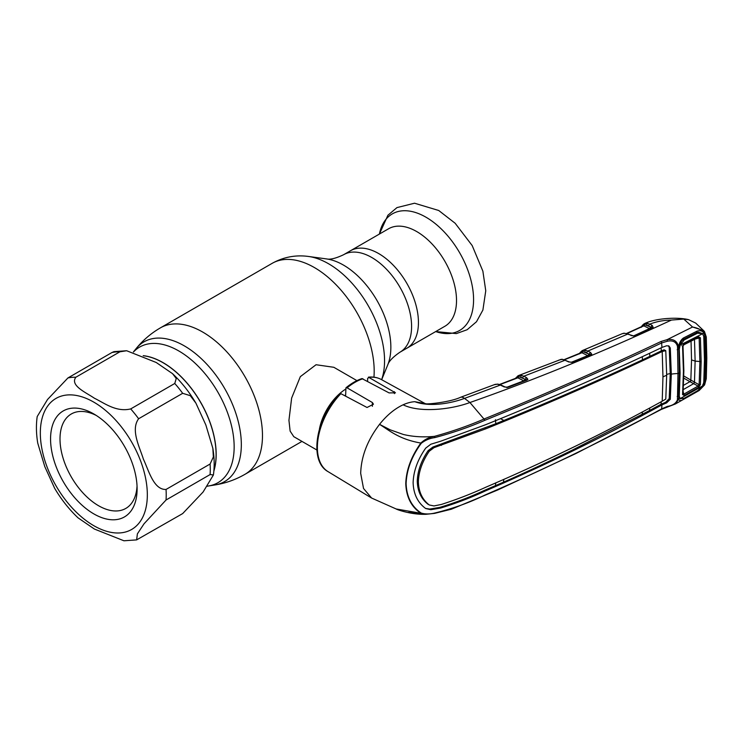 <?xml version="1.0" encoding="UTF-8"?>
<svg xmlns="http://www.w3.org/2000/svg" width="744" height="744" viewBox="0 0 744 744"><rect width="100%" height="100%" fill="white"/><g stroke="black" fill="none" stroke-linecap="round" stroke-linejoin="round"><path stroke-width="1.12" d="M213.9 470.757A74.986 43.291 -120 0 0 163.066 362.737A74.986 43.291 -120 0 0 143.369 355.744A74.986 43.291 60 0 1 163.066 362.737A74.986 43.291 60 0 1 213.9 470.757M378.631 253.537A56.302 32.504 60 0 1 415.412 303.152A56.302 32.504 60 0 1 406.782 348.266A56.302 32.504 -120 0 0 415.412 303.152A56.302 32.504 -120 0 0 378.631 253.537A56.302 32.504 -120 0 0 350.48 250.756A56.302 32.504 60 0 1 378.631 253.537M356.925 380.621L333.842 367.294L316.051 364.737L300.334 376.641L291.639 398.068L288.942 420.332L290.132 431.102L293.787 436.672L316.879 449.999M319.446 428.944A40.055 23.129 -60 0 1 345.588 389.177M126.666 350.74L156.231 362.495L172.543 373.665L176.254 378.482L174.766 383.476L130.712 408.912C116.231 412.436 104.244 402.997 94.376 398.217C86.099 392.525 69.741 385.597 75.841 377.236L119.896 351.8L126.666 350.74L113.972 351.642L111.991 352.507L67.936 377.943L47.514 399.519L37.2 416.556C36.01 424.936 36.196 433.817 37.758 443.201L44.761 466.544L54.675 488.343C61.343 499.577 69.136 509.417 78.064 517.861L94.376 529.031L123.941 540.786L136.636 539.884L137.389 533.857L144.048 523.776L166.052 499.996L210.106 474.56L213.407 474.97L203.084 492.026L182.671 513.583L136.636 539.884M166.052 489.45C153.636 489.961 148.772 470.515 143.415 459.206C139.63 447.005 130.433 429.948 138.617 418.751L182.671 393.306L190.278 395.668L195.932 403.183L205.837 424.945L212.849 448.325L213.351 456.946L210.106 464.014L166.052 489.45A89.01 51.392 60 0 1 166.052 499.996M93.837 513.899A61.194 35.331 60 0 1 50.564 438.951A61.194 35.331 60 0 1 93.837 413.971L93.837 413.971A61.194 35.331 60 0 1 137.11 488.91A61.194 35.331 60 0 1 93.837 513.899M137.036 486.074A54.517 31.481 60 0 1 125.81 508.422A54.517 31.481 60 0 1 98.552 505.725A54.517 31.481 60 0 1 62.942 457.681A54.517 31.481 60 0 1 71.294 413.99A54.517 31.481 60 0 1 96.264 415.45M444.856 326.281A56.302 32.504 -120 0 0 453.487 281.167A56.302 32.504 -120 0 0 416.705 231.551A56.302 32.504 -120 0 0 388.563 228.771L343.626 254.708A56.302 32.504 60 0 1 371.777 257.498A56.302 32.504 60 0 1 408.558 307.105A56.302 32.504 60 0 1 399.928 352.219L444.856 326.281M677.514 347.234L677.44 346.192C676.017 341.803 672.688 340.138 667.433 341.217L661.63 342.947C605.002 369.647 546.124 395.417 485.014 420.239C469.501 427.047 452.771 432.831 434.822 437.602C429.772 438.272 425.243 440.178 421.243 443.322L420.844 443.052C399.026 439.239 389.847 430.757 379.542 424.35C367.443 440.197 361.166 456.546 360.691 473.379L363.528 488.464L371.609 498.043L396.152 508.97C397.036 509.696 411.785 514.857 425.949 514.299L421.243 513.081C425.243 514.262 429.772 514.244 434.822 513.025C452.771 508.654 469.501 502.646 485.014 495.02C546.124 468.581 605.002 439.871 661.63 408.902L667.433 406.391C672.688 405.573 676.017 403.378 677.44 399.807L677.989 373.581L677.514 347.234A1.339 0.688 18.9 0 0 678.807 346.955A1.339 0.688 18.9 0 0 678.826 346.862M408.4 512.384L422.173 513.899M434.468 513.332L425.949 514.299L434.617 513.379L451.348 509.212L497.876 489.905L575.875 453.542L661.388 409.395A1.339 0.698 -118.6 0 0 661.63 408.902L661.955 404.866C605.467 435.863 546.635 464.544 485.451 490.91C471.25 497.531 456.323 503.232 440.681 508.031L430.832 509.705L425.708 508.533C417.691 502.628 413.497 494.007 413.125 482.67C413.497 471.101 417.691 459.578 425.708 448.111L430.832 444.224L440.681 441.22L485.451 424.787C546.635 400.067 605.467 374.288 661.955 347.448L661.63 342.947A1.339 0.744 -115.4 0 0 660.951 341.515L667.108 339.664C673.125 338.697 676.873 340.798 678.37 345.96L677.44 346.192M421.243 443.322C411.655 456.491 406.615 469.91 406.112 483.572C406.577 496.825 411.627 506.664 421.243 513.081M396.161 508.97L420.844 513.258C411.293 506.859 406.271 496.964 405.768 483.581C406.243 469.938 411.265 456.425 420.844 443.052C424.712 439.416 429.251 437.184 434.468 436.347C452.333 431.436 468.98 425.605 484.418 418.853C545.51 394.05 604.351 368.271 660.951 341.515M434.822 437.602L434.468 436.347C423.383 437.416 412.985 436.784 403.295 434.45L390.135 429.8L379.542 424.35C386.843 415.236 394.692 408.726 403.099 404.81C419.802 412.967 450.864 409.628 469.929 402.523L464.526 398.403C450.408 403.583 429.558 407.173 414.827 401.695A54.293 31.35 120 0 0 403.099 404.81M495.476 419.718L495.783 423.745L432.943 447.032L428.153 450.632C421.216 460.787 417.589 470.989 417.263 481.219L418.37 481.842C418.686 471.631 422.313 461.438 429.232 451.255L433.994 447.665L432.943 447.032M662.96 376.91A22.255 12.843 180 0 1 666.68 375.339L665.778 399.11L662.207 401.202L662.96 376.91L662.207 351.493C605.858 378.389 547.063 404.159 485.823 428.804L433.994 447.665M662.207 401.202C605.858 432.255 547.063 460.927 485.823 487.218C471.612 493.746 456.797 499.484 441.369 504.451L433.994 505.939L429.232 504.962C422.313 499.559 418.686 491.849 418.37 481.842M428.153 504.367C421.216 498.973 417.589 491.263 417.263 481.219M666.68 375.339L665.778 350.657L662.207 351.493M664.829 350.424L664.039 349.782L661.314 350.898L642.5 359.836C597.795 380.751 551.574 400.96 503.855 420.453L495.783 423.745M664.039 349.782L665.778 350.657M425.531 508.422L429.772 509.063L439.658 507.417C455.356 502.665 470.301 496.973 484.493 490.343L503.502 482.168C524.148 473.091 547.026 462.433 572.136 450.194L649.54 410.521L649.782 407.963M503.502 482.168L503.762 479.536M642.416 411.906L642.193 414.445M661.239 401.732L661.063 404.271L665.601 402.299L669.2 398.682L670.232 373.553L671.311 374.158L670.288 347.997L668.977 346.034L666.596 345.774L661.955 347.448M649.54 410.521L661.063 404.271L661.955 404.866M642.5 359.836L642.277 356.767M500.461 418.621L503.855 420.453M649.624 353.307L649.875 356.348M662.262 351.466L661.314 350.898L661.128 347.848M668.41 345.793L669.2 347.383L670.232 373.553A23.585 13.615 180 0 0 666.68 374.455M678.807 346.955L679.328 372.8A1.339 0.772 -179.8 0 1 677.989 373.581A22.255 12.843 180 0 0 671.311 374.158L670.288 399.286L666.596 402.895L662.011 404.838M495.709 483.051L495.476 485.693M704.336 384.509L705.87 379.282A1.339 0.828 2.9 0 0 706.279 378.724L704.596 384.89L699.165 390.516L703.908 385.178L696.849 391.744L683.457 399.333C681.169 400.951 679.616 400.969 678.788 399.398L677.44 399.807M678.37 399.63L675.468 403.927L699.165 390.516M641.291 327.323L642.221 325.472A1.339 1.06 35.7 0 0 642.119 326.374M644.09 323.817L644.192 323.77A1.339 1.237 65.2 0 0 643.476 325.072A1.339 1.004 -157.5 0 1 643.402 325.798L643.467 325.667M633.47 335.972L649.447 328.606L643.848 325.863L626.997 333.544M705.87 379.282L706.391 358.757L705.87 337.497L704.308 332.801C701.945 330.011 698.114 328.095 692.804 327.072L703.629 330.634L695.677 323.082L688.628 319.678C678.193 316.963 655.65 318.023 644.239 323.742L647.522 323.398A1.339 0.995 100.8 0 0 646.806 325.175L650.358 326.914L644.695 324.709A1.339 0.856 -64 0 1 643.848 325.863L643.039 326.095M650.358 326.914A1.339 0.856 -63.9 0 1 649.447 328.606M652.209 327.788L651.326 327.1A1.339 0.856 -63.9 0 1 652.237 325.407L653.186 327.444L652.758 327.704L634.214 336.083L624.858 333.293L622.319 333.656L623.965 333.2A1.339 1.135 85.4 0 0 623.658 333.284M645.16 323.454A1.339 0.893 75.8 0 0 644.695 324.709M648.796 325.863A1.339 0.856 -63.9 0 1 649.698 324.17L652.237 325.407M647.522 323.398L649.698 324.17C656.199 321.594 663.443 320.227 671.441 320.069C602.194 352.2 535.029 379.682 469.929 402.523L485.014 420.239M652.004 327.899A1.339 0.744 64.7 0 1 652.237 327.658L652.358 327.63A1.339 0.958 51.1 0 1 652.395 327.565L652.395 327.565A1.339 0.958 51.1 0 1 653.186 327.444M634.362 336.065L634.39 336A1.339 0.725 65.8 0 1 634.623 335.758L652.237 327.658A1.339 0.744 64.7 0 1 652.758 327.704M634.623 335.758A1.339 0.725 65.8 0 1 635.125 335.814M623.965 333.2L628.289 334.037L631.675 335.572A1.339 0.828 114.4 0 0 631.07 335.628M631.675 335.572L634.214 336.083M628.289 334.037A1.339 0.828 114.4 0 0 627.694 334.093L587.76 351.075L590.504 352.442L591.768 354.2L590.969 354.795L572.685 362.244L568.741 361.975L565.031 360.245L523.757 376.241L526.585 377.673L527.905 379.338L526.966 380.1L508.189 387.233L504.274 386.936L500.312 385.067L464.526 398.403A13.355 5.915 -110.5 0 0 460.499 397.315L460.499 397.315C450.139 402.206 426.842 404.448 425.968 403.769L425.205 403.639M425.745 403.918L414.827 401.695L425.968 403.769M504.274 386.936A1.339 0.809 -64.8 0 1 504.878 386.88L500.917 385.011A1.339 0.809 -64.7 0 0 500.312 385.067L497.476 384.183L494.397 384.685M667.433 341.217L667.108 339.664L692.571 327.007L683.773 319.074L671.441 320.069M705.87 337.497A1.339 0.716 -2.7 0 0 706.279 336.948L704.438 331.498L703.908 333.014L704.791 335.832L705.498 359.25L704.791 381.849L703.908 385.178L702.717 384.853M678.798 346.658L678.444 346.992L678.37 345.96M678.788 345.755L678.788 345.755C679.616 342.231 681.169 339.645 683.457 337.981L696.849 331.229C699.89 330.159 702.243 330.755 703.908 333.014L702.717 333.628L698.346 332.168L697.109 332.484M703.629 330.643L704.336 331.396M706.279 336.948L706.8 358.199A1.339 0.772 -0 0 1 706.391 358.757M688.628 319.678L683.773 319.074M706.279 378.724L706.8 358.199M677.179 396.533L678.472 395.52L678.798 397.556A1.339 0.79 159.8 0 0 678.798 397.538L678.788 399.398L678.444 398.682A1.339 1.042 160.5 0 0 678.807 397.575A1.339 1.042 160.5 0 1 678.807 397.575A1.339 0.79 159.8 0 1 677.514 398.849M679.086 398.152L680.407 398.849M696.849 331.229L696.551 332.726L698.346 332.168M683.457 337.981L683.355 339.413L696.7 332.689M677.747 347.281L677.477 346.713M677.179 349.736L678.509 348.973M677.989 373.581L679.328 372.8L678.519 395.734M526.966 380.1A1.339 0.66 -110.9 0 0 526.519 380.007L507.752 387.14A1.339 0.651 -110.7 0 0 507.548 387.336L507.445 387.503M506.738 387.308L523.767 380.835L517.843 377.822L516.95 378.036M527.905 379.338A1.339 1.125 -157.3 0 0 526.743 379.886L518.707 376.678L516.661 378.008M568.741 361.975A1.339 0.818 -65 0 1 569.327 361.928L562.52 359.315L558.911 360.068M562.52 359.315A1.339 0.995 -84.9 0 0 562.129 359.389L565.031 360.245A1.339 0.818 -65 0 1 565.626 360.198M562.129 359.389L561.115 359.361A1.339 1.107 -92.5 0 1 561.422 359.287M561.115 359.361L518.252 375.673L521.656 375.441L523.757 376.241A1.339 0.837 116.9 0 0 522.818 377.924M571.197 362.337L587.723 355.623L581.92 352.74L564.51 359.752M622.319 333.656L582.329 350.591L585.705 350.322A1.339 0.986 102.2 0 0 584.961 352.098L588.653 353.93L582.784 351.577A1.339 0.846 -63.6 0 1 581.92 352.74L581.073 352.963M579.409 353.902L580.125 352.517A1.339 1.06 33.9 0 0 580.004 353.251M582.301 350.601A1.339 1.228 67 0 0 581.576 351.903A1.339 1.014 -155.2 0 1 581.548 352.526L581.548 352.526A1.339 1.014 -155.2 0 1 581.464 352.675M583.268 350.322A1.339 0.893 77 0 0 582.784 351.577L581.576 351.903M591.768 354.2A1.339 1.097 -147.5 0 0 590.699 354.609L572.22 362.161A1.339 0.688 -111.9 0 0 571.996 362.375L572.527 362.161M572.685 362.244A1.339 0.688 -111.9 0 0 572.22 362.161M588.653 353.93A1.339 0.846 -63.6 0 1 587.723 355.623M590.643 354.702L589.583 354.135A1.339 0.846 116.4 0 1 590.504 352.442M585.705 350.322L587.76 351.075A1.339 0.846 116.4 0 0 586.839 352.768M499.54 384.471L517.452 377.617A1.339 1.023 -153.4 0 0 517.489 376.966A1.339 1.228 67.9 0 1 518.224 375.683L518.224 375.683A1.339 1.228 67.9 0 0 518.224 375.683L515.75 378.017A1.339 1.042 29.7 0 0 515.639 378.389M519.21 375.404A1.339 0.883 77.8 0 0 518.707 376.678A1.339 0.837 -63.1 0 1 517.843 377.822L499.912 384.592M521.656 375.441A1.339 0.977 102.7 0 0 520.902 377.217L524.697 379.152A1.339 0.837 -63.1 0 1 523.767 380.835M526.585 377.673A1.339 0.837 116.9 0 0 525.655 379.366L524.697 379.152M506.804 387.485L504.878 386.88M497.476 384.183A1.339 0.986 -83.8 0 1 497.885 384.118L495.058 384.397A1.339 1.014 -109.5 0 1 495.058 384.397M340.873 393.66A53.205 30.718 120 0 0 317.381 447.488A53.205 30.718 120 0 0 328.076 471.649C308.5 461.057 315.949 417.644 339.627 393.753L340.873 393.66L367.043 407.489L373.442 404.224L372.381 402.541L347.104 387.847L345.951 387.81C351.233 383.448 356.562 380.37 361.947 378.584L389.075 392.906L395.473 392.832L368.419 377.162C373.181 376.659 377.468 377.441 381.272 379.496A53.205 30.718 120 0 0 369.136 377.338L367.62 378.417L367.62 381.281M345.951 387.81L345.588 396.152M700.402 384.639A1.339 0.818 -175.9 0 1 699.146 384.778L699.89 361.835L699.146 338.009L698.095 337.553A1.339 0.763 -117 0 0 698.263 337.497A1.339 0.763 -117 0 0 698.57 336.781L700.402 337.776L701.155 361.649L700.402 384.639L698.57 387.354A1.339 0.725 -119.8 0 0 698.095 386.062L689.921 381.681A1.339 0.772 120 0 0 690.841 380.063L691.539 359.901L691.046 341.171M701.155 361.649L695.129 361.1L694.478 339.19M689.995 381.728A1.339 0.763 120.6 0 0 690.925 380.11L699.146 384.778L698.095 386.062L683.801 394.171A1.339 0.716 -119.3 0 1 684.275 395.473L682.583 394.608A1.339 0.837 3.8 0 0 683.011 394.05A1.339 0.837 3.8 0 0 682.973 393.799L683.801 394.171L683.169 391.604M691.539 359.901L695.129 361.1L694.478 382.249L693.678 383.662L682.75 389.884M683.522 385.327L689.921 381.681L683.773 378.129M698.43 337.432L683.969 344.732A1.339 0.763 -116.7 0 0 684.275 344.007L698.57 336.781M682.76 344.193L683.801 344.779A1.339 0.763 -116.7 0 0 683.969 344.732M680.146 398.617L702.606 385.894L697.574 390.721L684.22 398.291L680.146 398.617L678.602 394.441M702.606 385.894L703.778 382.267L704.466 359.826L703.778 336.548L702.606 333.731L680.146 345.095L684.22 339.915L682.35 340.092M695.287 333.396L697.574 333.182L684.22 339.915M702.606 333.731L697.574 333.182M678.584 347.848L679.272 349.327L680.146 345.095M679.272 349.327L680.09 373.07L679.319 371.405M680.09 373.07L679.272 395.882M683.801 344.779L682.973 346.267A1.339 0.707 176.5 0 1 683.011 346.425A1.339 0.707 176.5 0 1 682.583 346.983L684.275 344.007M682.583 394.608L683.429 371.284L682.583 346.983M698.57 387.354L684.275 395.473M695.417 338.948L699.146 338.009A1.339 0.716 -3.8 0 0 700.402 337.776M693.696 383.672L694.478 382.249M682.973 346.267L681.895 345.672M133.474 351.996A78.297 45.207 60 0 1 178.793 350.954A78.297 45.207 60 0 1 231.942 427.67A78.297 45.207 60 0 1 208.553 485.971L214.942 484.958A80.668 46.574 60 0 0 239.047 424.889A80.668 46.574 60 0 0 184.28 345.848A80.668 46.574 60 0 0 136.18 348.536C142.988 340.166 151.069 333.275 160.406 327.862A84.556 48.816 60 0 1 202.684 332.047A84.556 48.816 60 0 1 257.926 406.559A84.556 48.816 60 0 1 244.962 474.319C235.606 479.703 225.599 483.247 214.942 484.958M160.406 327.862L272.118 263.367A84.556 48.816 60 0 1 314.396 267.552A84.556 48.816 60 0 1 373.944 377.18M381.672 379.719L387.736 364.913A67.034 38.697 60 0 0 343.458 265.087A67.034 38.697 60 0 0 326.542 258.921L308.583 256.475A79.19 45.719 60 0 1 328.56 263.757A79.19 45.719 60 0 1 381.626 379.691M143.201 355.66A74.986 43.291 60 0 1 163.15 362.681A74.986 43.291 60 0 1 213.863 471.073M344.714 395.696A36.642 21.158 -60 0 1 345.588 395.018M93.837 525.71A75.656 43.682 -120 0 0 147.331 494.816A75.656 43.682 -120 0 0 93.837 402.16A75.656 43.682 -120 0 0 40.334 433.045A75.656 43.682 -120 0 0 93.837 525.71M130.712 408.912A89.01 51.392 60 0 1 138.617 418.751M182.671 393.306A89.01 51.392 -120 0 0 174.766 383.476M210.106 474.56A89.01 51.392 -120 0 0 210.106 464.014M67.936 377.943A89.01 51.392 60 0 1 75.841 377.236M119.896 351.8A89.01 51.392 -120 0 0 111.991 352.507M435.696 331.573A67.304 38.855 -120 0 0 473.324 293.871A67.304 38.855 -120 0 0 425.987 217.211A67.304 38.855 -120 0 0 379.394 234.062L387.903 215.249L396.961 207.604L414.538 203.214L438.728 210.496L455.161 223.265L472.18 245.557L482.875 271.16L485.758 290.792L482.893 310.062L476.495 321.733L467.148 329.722L456.36 333.591L435.677 331.573M484.418 495.495L485.014 495.02L484.418 495.495M440.355 444.745L441.369 445.358M428.153 450.632L429.232 451.255M484.865 428.228L485.823 428.804M669.2 347.383L670.288 347.997M669.2 398.682L670.288 399.286M665.601 402.299L666.596 402.895M484.493 490.343L485.451 490.91M439.658 507.417L440.681 508.031M429.772 509.063L430.832 509.705M590.969 354.795A1.339 0.707 -112.4 0 0 590.494 354.721M372.381 402.541L372.381 406.308M362.895 378.733A53.205 30.718 120 0 0 347.104 387.847M394.413 391.688L394.413 393.623M683.81 370.521L683.429 371.284M683.81 375.999L690.841 380.063M244.962 474.319L301.98 441.397M207.148 486.251L208.553 485.971M387.736 364.913C388.833 361.305 392.897 357.074 399.928 352.219M326.542 258.921C330.215 259.768 335.907 258.363 343.626 254.708M272.118 263.367C283.548 257.006 295.703 254.708 308.583 256.475M133.399 351.977L136.18 348.536M172.543 373.674C181.471 382.109 189.274 391.949 195.932 403.183M212.849 448.325C214.412 457.709 214.598 466.59 213.407 474.97M328.076 471.649L371.609 498.043M675.468 403.927L661.388 409.395M642.221 325.472L644.164 323.779M626.606 333.433L643.281 325.835M494.946 384.443L460.499 397.315M704.438 331.498L703.629 330.634M683.373 339.404L681.569 340.919L678.854 346.816M571.373 362.328L569.327 361.928M581.548 352.526L564.138 359.631M580.125 352.517L582.292 350.61M500.917 385.011L497.885 384.118M381.272 379.496L425.298 403.676M678.547 395.231L679.57 397.724M683.011 346.425L683.857 370.726L683.011 394.05"/></g></svg>

